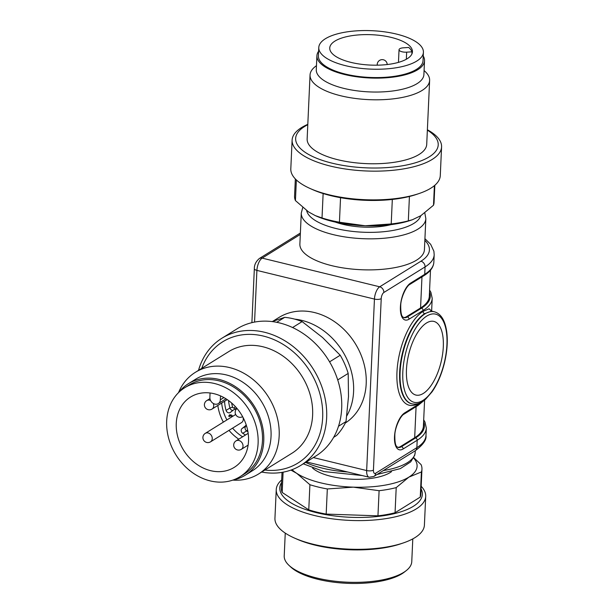 <?xml version="1.0" encoding="UTF-8"?>
<svg xmlns="http://www.w3.org/2000/svg" width="614" height="614" viewBox="0 0 614 614"><rect width="100%" height="100%" fill="white"/><g stroke="black" fill="none" stroke-linecap="round" stroke-linejoin="round"><path stroke-width="0.92" d="M312.595 468.121A43.387 15.926 2.6 0 0 331.238 476.395A43.387 15.926 2.6 0 0 391.456 471.698M335.382 222.114A43.387 15.926 2.6 0 0 342.681 224.279A43.387 15.926 2.6 0 0 391.057 224.64M418.172 403.582A49.373 21.674 -76.3 0 1 396.997 371.501A49.373 21.674 -76.3 0 1 423.046 311.398L429.14 308.788L431.504 311.083L424.704 313.677A47.378 20.799 103.7 0 0 399.676 372.007A47.378 20.799 103.7 0 0 411.472 403.736A47.378 20.799 103.7 0 0 411.695 403.782M424.811 212.943L425.84 218.645L424.427 249.698A62.344 22.879 -177.4 0 1 331.852 265.685A62.344 22.879 -177.4 0 1 299.878 244.042L301.282 212.989L302.74 207.563M345.306 423.038A62.344 51.131 -121.8 0 0 354.976 343.111A62.344 51.131 -121.8 0 0 278.894 317.515L272.708 321.36M424.596 400.036L423.407 426.124A69.321 25.443 -177.4 0 1 414.673 437.744L400.612 446.478L401.479 446.693L415.54 437.959A70.318 25.811 2.6 0 0 423.606 421.795M397.726 447.299A17.453 7.66 103.7 0 0 400.612 446.478M430.491 270.198L429.301 296.355A69.321 25.443 -177.4 0 1 420.559 307.975L406.499 316.709L407.374 316.924L421.434 308.19A70.318 25.811 2.6 0 0 429.501 292.034M403.613 317.53A17.453 7.66 103.7 0 0 406.499 316.709M423.284 393.459A37.907 16.639 -76.3 0 1 415.762 395.025A37.907 16.639 -76.3 0 1 408.717 354.293A37.907 16.639 -76.3 0 1 433.73 321.375A37.907 16.639 -76.3 0 1 442.587 354.247A37.907 16.639 -76.3 0 1 423.284 393.459M406.652 52.167A5.986 2.195 -177.4 0 1 399.039 49.719A5.986 2.195 -177.4 0 1 403.383 47.815L408.717 47.462A41.391 15.189 2.6 0 1 411.986 51.822L406.652 52.167L406.338 59.243M411.986 51.822L411.887 54.009M408.817 45.144A41.391 15.189 2.6 0 0 362.767 34.676A41.391 15.189 2.6 0 0 329.741 48.022A41.391 15.189 2.6 0 0 382.422 64.969A41.391 15.189 2.6 0 0 412.447 51.776A41.391 15.189 2.6 0 0 408.817 45.144M385.423 68.96A52.367 19.218 2.6 0 0 423.407 52.274A52.367 19.218 2.6 0 0 371.969 30.7A52.367 19.218 2.6 0 0 318.781 47.524A52.367 19.218 2.6 0 0 385.423 68.96M318.781 47.524L318.405 55.866A52.367 19.218 2.6 0 0 385.047 77.303A52.367 19.218 2.6 0 0 423.031 60.617L423.407 52.274M318.612 51.246A53.863 19.771 2.6 0 0 316.908 55.797A53.863 19.771 2.6 0 0 369.82 77.986A53.863 19.771 2.6 0 0 424.527 60.686A53.863 19.771 2.6 0 0 423.238 55.997M316.908 55.797L316.279 69.704A53.863 19.771 2.6 0 0 369.191 91.893A53.863 19.771 2.6 0 0 423.898 74.586L424.527 60.686M316.463 65.644L315.289 66.558A59.85 21.966 2.6 0 0 310.047 74.992A59.85 21.966 2.6 0 0 368.837 99.645A59.85 21.966 2.6 0 0 429.623 80.419A59.85 21.966 2.6 0 0 425.164 71.546L424.082 70.526M310.047 74.992L307.146 138.948A59.85 21.966 2.6 0 0 365.936 163.608A59.85 21.966 2.6 0 0 426.715 144.374L429.623 80.419M307.791 124.703A71.354 26.187 2.6 0 0 304.644 126.469A71.354 26.187 2.6 0 0 322.327 160.361A71.354 26.187 2.6 0 0 414.312 163.109A71.354 26.187 2.6 0 0 427.367 130.13M307.806 124.343A74.808 27.453 2.6 0 0 301.543 127.582A74.808 27.453 2.6 0 0 292.111 140.122A74.808 27.453 2.6 0 0 365.599 170.945A74.808 27.453 2.6 0 0 441.581 146.907A74.808 27.453 2.6 0 0 427.382 129.777M292.111 140.122L290.806 168.858A74.808 27.453 2.6 0 0 310.131 188.513A74.808 27.453 2.6 0 0 419.255 193.471A74.808 27.453 2.6 0 0 440.276 175.642L441.581 146.907M310.131 188.513L312.603 189.619A71.354 26.187 2.6 0 0 416.683 194.346L419.255 193.471M295.342 178.927L294.567 196.066A69.819 25.627 2.6 0 0 295.434 200.586L308.604 211.953L315.258 215.598L322.02 217.97L323.133 193.533M296.37 179.948L295.434 200.586M322.02 217.97A69.819 25.627 2.6 0 0 339.435 222.222L365.2 225.768L391.21 223.957L392.323 199.435M340.547 197.685L339.435 222.222M391.21 223.957A69.819 25.627 2.6 0 0 408.318 220.871L412.431 219.728L420.79 215.721L433.507 205.222L434.397 185.651M409.423 196.465L408.318 220.871M433.507 205.222A69.819 25.627 2.6 0 0 434.067 202.405L434.842 185.267M315.258 215.598L316.172 216.005A64.838 23.793 2.6 0 0 365.2 225.768A64.838 23.793 2.6 0 0 410.743 220.303L412.431 219.728M230.035 414.719L229.958 415.701M231.954 416.791L230.073 415.617L231.294 414.911M230.073 415.617L229.544 416.553L228.7 416.177L229.49 414.926L231.923 415.287L232.691 416.33M228.7 416.177L229.667 415.578M242.891 417.159A4.989 4.091 58.2 0 1 241.555 422.57L210.525 441.842A4.989 4.091 58.2 0 0 212.244 438.665A4.989 4.091 58.2 0 0 209.927 433.852A4.989 4.091 58.2 0 0 205.26 433.369A4.989 4.989 0 0 0 203.656 440.23A4.989 4.989 0 0 0 210.525 441.842M236.59 408.863A9.977 8.182 -121.8 0 0 233.658 409.86A9.977 8.182 -121.8 0 0 233.059 410.275L230.327 412.416A2.993 2.456 -121.8 0 1 230.143 412.547A2.993 2.456 -121.8 0 1 226.082 410.405A34.914 28.635 58.2 0 1 224.578 401.264M245.523 434.996A34.914 28.635 58.2 0 1 242.745 433.315A2.993 2.456 -121.8 0 1 242.046 428.534L244.779 426.392A9.977 8.182 -121.8 0 0 246.206 424.88M220.503 395.9L220.326 399.814A5.986 4.912 58.2 0 1 218.254 403.628A5.986 4.912 58.2 0 1 212.659 403.037A5.986 4.912 58.2 0 1 209.873 397.266L210.072 392.983M208.898 392.86A41.391 33.947 -121.8 0 0 190.555 397.035A41.391 33.947 -121.8 0 0 183.548 450.108A41.391 33.947 -121.8 0 0 234.233 467.361A41.391 33.947 -121.8 0 0 248.524 441.013A41.391 33.947 -121.8 0 0 208.898 392.86M258.103 443.354A52.367 42.949 -121.8 0 0 233.75 392.837A52.367 42.949 -121.8 0 0 184.768 387.71A52.367 42.949 -121.8 0 0 175.903 454.859A52.367 42.949 -121.8 0 0 240.02 476.687A52.367 42.949 -121.8 0 0 258.103 443.354M240.02 476.687L244.38 473.977A52.367 42.949 -121.8 0 0 262.47 440.645A52.367 42.949 -121.8 0 0 238.109 390.128A52.367 42.949 -121.8 0 0 189.127 385.001L184.768 387.71M232.898 480.071A53.863 44.177 -121.8 0 0 245.17 475.244A53.863 44.177 -121.8 0 0 256.598 410.221A53.863 44.177 -121.8 0 0 195.214 380.404A53.863 44.177 -121.8 0 0 188.337 383.735A53.863 44.177 -121.8 0 0 178.574 392.592M245.17 475.244L252.446 470.731A53.863 44.177 -121.8 0 0 263.866 405.7A53.863 44.177 -121.8 0 0 202.49 375.891A53.863 44.177 -121.8 0 0 195.613 379.214L188.337 383.735M232.806 480.102A59.85 49.082 -121.8 0 0 258.509 474.008A59.85 49.082 -121.8 0 0 271.204 401.756A59.85 49.082 -121.8 0 0 203.004 368.63A59.85 49.082 -121.8 0 0 195.367 372.322A59.85 49.082 -121.8 0 0 178.505 392.661M258.509 474.008L291.965 453.232A59.85 49.082 -121.8 0 0 304.659 380.979A59.85 49.082 -121.8 0 0 236.459 347.854A59.85 49.082 -121.8 0 0 228.815 351.553L195.367 372.322M264.895 470.048A71.354 58.522 -121.8 0 0 320.424 395.823A71.354 58.522 -121.8 0 0 231.854 337.37A71.354 58.522 -121.8 0 0 201.745 368.362M261.656 472.051A74.808 61.354 -121.8 0 0 300.829 465.343A74.808 61.354 -121.8 0 0 316.694 375.024A74.808 61.354 -121.8 0 0 231.44 333.617A74.808 61.354 -121.8 0 0 221.892 338.237A74.808 61.354 -121.8 0 0 198.514 370.372M300.829 465.343L315.857 456.01A74.808 61.354 -121.8 0 0 331.721 365.691A74.808 61.354 -121.8 0 0 246.475 324.284A74.808 61.354 -121.8 0 0 236.92 328.904L221.892 338.237M338.529 426.231L346.004 421.58L348.499 396.629L348.192 373.419L337.723 379.92M348.192 373.419A69.819 57.263 -121.8 0 0 340.217 355.237L322.573 337.546L302.126 321.598L292.563 327.538M329.58 361.846L340.217 355.237M302.126 321.598A69.819 57.263 -121.8 0 0 284.712 317.346L272.079 321.575M276.714 322.312L284.712 317.346M346.004 421.58A69.819 57.263 -121.8 0 1 336.572 435.51L333.663 437.321M285.249 533.098L284.221 555.877A63.841 23.432 2.6 0 0 284.213 556.629A63.841 23.432 2.6 0 0 288.971 565.348A63.841 23.432 2.6 0 0 346.925 582.179A63.841 23.432 2.6 0 0 406.169 570.667A63.841 23.432 2.6 0 0 411.764 561.672L412.792 538.892M406.169 570.667L404.265 572.148A61.845 22.695 -177.4 0 1 346.872 583.3A61.845 22.695 -177.4 0 1 290.729 566.991L288.971 565.348M421.173 486.28A74.808 27.453 -177.4 0 1 425.709 496.358L424.404 525.093A74.808 27.453 -177.4 0 1 403.383 542.914L400.819 543.789A71.354 26.187 -177.4 0 1 350.694 549.799A71.354 26.187 -177.4 0 1 296.739 539.061L294.259 537.964A74.808 27.453 -177.4 0 1 274.942 518.3L276.246 489.565A74.808 27.453 -177.4 0 1 281.673 479.948M403.383 542.914A74.808 27.453 -177.4 0 1 350.832 549.215A74.808 27.453 -177.4 0 1 294.259 537.964M425.709 496.358A74.808 27.453 -177.4 0 1 352.137 520.488A74.808 27.453 -177.4 0 1 276.246 489.565M421.058 488.882A71.354 26.187 -177.4 0 1 352.167 517.356A71.354 26.187 -177.4 0 1 281.557 482.55M413.775 457.653L421.081 464.621A69.819 25.627 -177.4 0 1 421.956 469.142A69.819 25.627 -177.4 0 1 421.396 471.966L408.924 477.109L396.207 487.608L395.063 512.744A69.819 25.627 -177.4 0 1 377.955 515.829L379.099 490.701L353.334 487.155L327.323 488.959L326.18 514.095L377.955 515.829M326.18 514.095A69.819 25.627 -177.4 0 1 308.765 509.843L309.909 484.715L296.739 473.348L290.921 470.086M283.1 472.174L282.179 492.459L308.765 509.843M282.179 492.459A69.819 25.627 -177.4 0 1 281.312 487.938L282.018 472.366M421.956 469.142L420.813 494.278A69.819 25.627 -177.4 0 1 420.252 497.094L421.396 471.966M395.063 512.744L420.252 497.094M396.207 487.608A69.819 25.627 -177.4 0 1 379.099 490.701M327.323 488.959A69.819 25.627 -177.4 0 1 309.909 484.715M413.598 457.983A64.838 23.793 -177.4 0 1 408.924 477.109A64.838 23.793 -177.4 0 1 353.334 487.155A64.838 23.793 -177.4 0 1 296.739 473.348A64.838 23.793 -177.4 0 1 292.064 469.672M306.655 210.617A57.355 21.053 2.6 0 0 335.896 228.492A57.355 21.053 2.6 0 0 420.72 215.767M431.627 311.114L432.202 298.35A72.314 26.54 -177.4 0 1 423.092 310.469L409.031 319.203A19.448 8.535 -76.3 0 1 400.397 307A19.448 8.535 -76.3 0 1 410.674 283.054L424.734 274.32L425.065 266.906L383.857 292.494A4.989 2.187 103.7 0 0 381.225 298.634L373.435 470.117A4.989 2.187 103.7 0 0 375.653 473.24L416.86 447.652L417.198 440.238L403.137 448.964A19.448 8.535 -76.3 0 1 394.503 436.761A19.448 8.535 -76.3 0 1 404.779 412.815L418.84 404.089L418.863 403.49M424.704 313.677A1.996 1.635 58.2 0 1 423.046 311.398L423.092 310.469A1.996 1.635 -121.8 0 0 421.434 308.19M424.412 400.182L418.149 405.355A1.996 1.635 -121.8 0 0 418.84 404.089A72.314 26.54 2.6 0 0 422.041 401.825M425.978 435.533C426.653 439.847 423.038 444.943 415.141 450.829A4.989 4.091 -121.8 0 0 416.86 447.652A72.314 26.54 2.6 0 0 425.978 435.533L426.316 428.111A72.314 26.54 -177.4 0 1 417.198 440.238A1.996 1.635 -121.8 0 0 415.54 437.959M300.315 234.433L262.17 258.118L379.713 286.799L420.928 261.211A67.333 24.713 2.6 0 0 424.857 240.373M313.37 457.553L366.658 470.554L374.448 299.079L256.905 270.398L254.557 322.089M433.845 262.201C433.515 267.282 430.245 271.741 424.044 275.586A1.996 1.635 -121.8 0 0 424.734 274.32A72.314 26.54 2.6 0 0 433.845 262.201L434.182 254.779A72.314 26.54 -177.4 0 1 425.065 266.906A4.989 4.091 -121.8 0 0 420.928 261.211M425.84 218.645A62.344 22.879 -177.4 0 1 333.264 234.632A62.344 22.879 -177.4 0 1 301.282 212.989M305.565 462.396A62.344 22.879 2.6 0 0 322.657 468.213A62.344 22.879 2.6 0 0 347.724 472.012M383.32 470.585A62.344 22.879 2.6 0 0 415.233 452.226L414.734 455.235L410.689 461.889L400.32 468.62L377.034 474.492M294.774 319.15A62.344 51.131 58.2 0 1 344.984 355.437A62.344 51.131 58.2 0 1 346.787 415.885M416.085 406.645L414.673 437.744M404.779 412.815A1.996 1.635 58.2 0 1 404.089 414.089C400.635 415.471 394.856 427.528 394.833 435.234C394.687 448.443 397.657 446.531 398.079 447.429A17.453 7.66 103.7 0 0 401.479 446.693A1.996 1.635 -121.8 0 1 403.137 448.964M421.971 276.876L420.559 307.975M410.674 283.054A1.996 1.635 58.2 0 1 409.983 284.32C406.529 285.702 400.75 297.759 400.727 305.465C400.581 318.681 403.551 316.763 403.974 317.661A17.453 7.66 103.7 0 0 407.374 316.924A1.996 1.635 -121.8 0 1 409.031 319.203M434.374 311.782C441.013 313.7 445.142 320.431 446.754 331.982C447.905 341.422 447.122 351.807 444.406 363.127C441.566 374.44 437.452 384.011 432.064 391.824L425.771 399.039C421.265 403.16 416.645 404.756 411.91 403.835A47.378 20.799 -76.3 0 1 400.113 372.107A47.378 20.799 -76.3 0 1 434.374 311.782L431.481 311.075M402.822 371.93A45.382 19.924 103.7 0 0 434.251 387.91A45.382 19.924 103.7 0 0 437.567 314.859A45.382 19.924 103.7 0 0 402.822 371.93M381.225 298.634A4.989 1.827 2.6 0 1 374.448 299.079A9.977 4.375 -76.3 0 1 379.713 286.799A4.989 4.091 -121.8 0 1 383.857 292.494M262.17 258.118A9.977 4.375 103.7 0 0 256.905 270.398A4.989 1.827 2.6 0 1 254.342 268.663C254.257 264.887 255.923 261.503 259.331 258.517A4.989 4.091 58.2 0 1 262.17 258.118M415.141 450.829L373.926 476.418L369.144 477.239A9.977 4.375 -76.3 0 1 366.658 470.554A4.989 1.827 2.6 0 0 373.435 470.117M373.926 476.418A4.989 4.091 -121.8 0 0 375.653 473.24M377.641 65.168A4.989 1.827 -177.4 0 1 377.226 64.393L377.188 65.176M231.639 402.999A32.918 26.993 -121.8 0 0 232.591 407.128A0.998 0.821 -121.8 0 0 234.003 407.796L235.431 406.675M213.258 403.444A4.989 4.091 58.2 0 1 213.733 405.892A4.989 4.091 58.2 0 1 212.014 409.07L227.226 399.622M212.014 409.07A4.989 4.989 0 0 1 205.145 407.466A4.989 4.989 0 0 1 206.749 400.597A4.989 4.091 58.2 0 1 210.625 400.581M241.31 449.348A4.989 4.989 0 0 1 234.441 447.744A4.989 4.989 0 0 1 236.045 440.875A4.989 4.091 58.2 0 1 240.711 441.366A4.989 4.091 58.2 0 1 243.029 446.178A4.989 4.091 58.2 0 1 241.31 449.348L248.125 445.119M232.591 407.128L229.958 407.995A34.914 28.635 58.2 0 1 228.561 400.551M232.844 410.444A2.993 2.456 58.2 0 1 229.958 407.995L226.082 410.405M234.003 407.796A1.996 1.136 -128.1 0 1 234.548 409.308M246.575 426.039A1.996 1.136 51.9 0 0 245.922 426.124L246.467 425.694M247.58 429.938A1.996 0.553 -56.3 0 1 246.621 430.905A2.993 2.456 58.2 0 1 245.922 426.124L242.046 428.534M247.926 431.734A34.914 28.635 58.2 0 1 246.621 430.905L242.745 433.315M244.779 426.392L246.375 425.402M223.91 397.588L220.326 399.814M221.677 403.068A38.406 31.498 -121.8 0 0 226.911 419.922M232.576 428.142A38.406 31.498 -121.8 0 0 242.622 436.792M238.769 439.187A41.391 33.947 58.2 0 1 228.999 430.368M223.366 422.125A41.391 33.947 58.2 0 1 217.824 405.463M415.302 450.722L415.233 452.226M423.691 419.846L424.995 422.071L426.316 428.111M418.149 405.355L404.089 414.089M429.585 290.077L430.89 292.302L432.202 298.35M424.044 275.586L409.983 284.32M411.91 403.835L411.472 403.736M369.144 477.239L306.348 461.912M362.191 475.543L323.9 471.552L303.278 463.816M251.893 322.657L254.342 268.663M300.376 233.028L259.331 258.517M424.934 238.685L430.652 244.311L433.898 251.249L434.182 254.779M350.095 62.175A4.989 4.989 0 0 0 349.067 61.907M387.196 64.539A4.989 4.989 0 0 0 382.284 59.635A4.989 4.989 0 0 0 377.226 64.393M398.463 62.375L399.039 49.719M237.019 408.471A4.989 4.989 0 0 0 236.045 415.156A4.989 4.989 0 0 0 242.63 416.676M205.26 433.369L235.661 414.488M206.749 400.597L209.957 398.601M236.045 440.875L248.171 433.346M236.628 408.018L233.658 409.86M225.998 398.816L218.254 403.628"/></g></svg>
